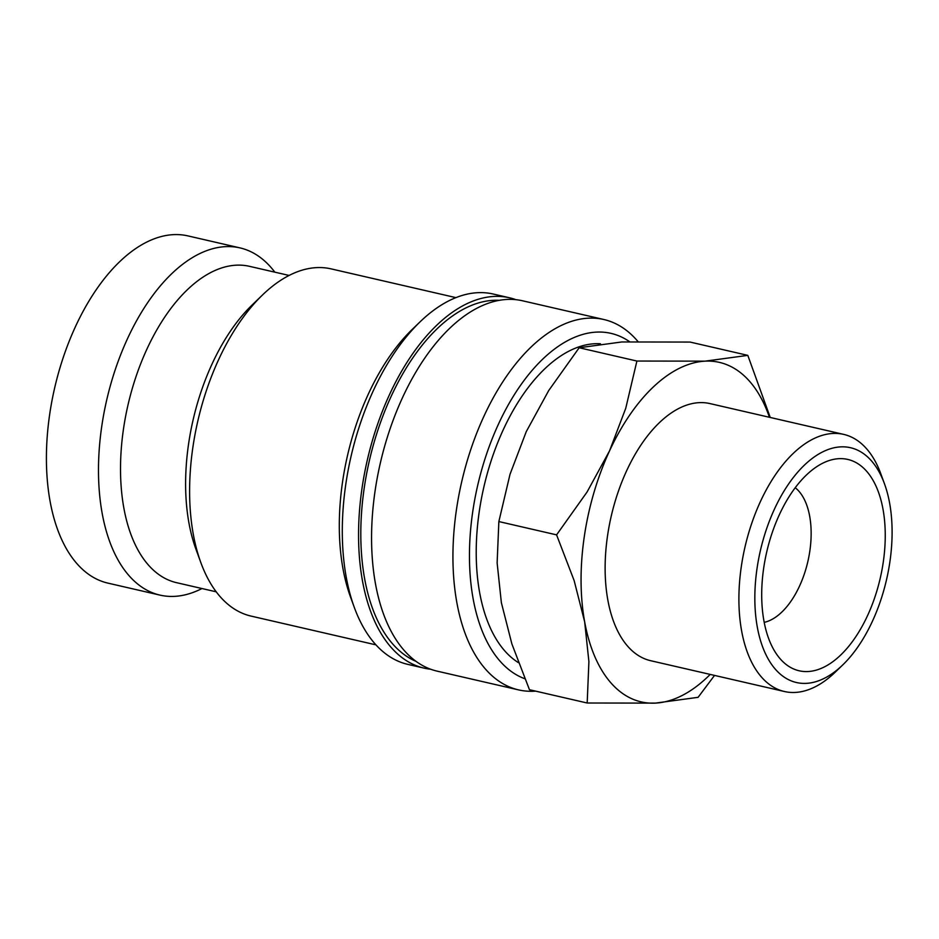 <?xml version="1.0" encoding="UTF-8"?>
<svg xmlns="http://www.w3.org/2000/svg" width="939" height="939" viewBox="0 0 939 939"><rect width="100%" height="100%" fill="white"/><g stroke="black" fill="none" stroke-linecap="round" stroke-linejoin="round"><path stroke-width="1.41" d="M637.874 341.42A190.042 102.081 103 0 0 637.065 340.481A190.042 102.081 103 0 0 603.836 319.506A190.042 102.081 103 0 0 471.308 447.95A190.042 102.081 103 0 0 485.31 668.908A190.042 102.081 103 0 0 518.528 689.883A190.042 102.081 103 0 0 535.606 691.127M629.517 341.643A178.164 95.708 103 0 0 493.081 436.553A178.164 95.708 103 0 0 499.806 660.892A178.164 95.708 103 0 0 524.772 678.721M603.836 319.506L522.483 300.773A190.042 102.081 103 0 0 389.943 429.217A190.042 102.081 103 0 0 403.946 650.175A190.042 102.081 103 0 0 437.175 671.15L518.528 689.883M515.887 299.67A190.042 102.081 103 0 0 509.466 297.769L493.198 294.024A190.042 102.081 103 0 0 420.073 321.842A190.042 102.081 103 0 0 354.296 607.392A190.042 102.081 103 0 0 374.661 643.426A190.042 102.081 103 0 0 407.89 664.401L424.158 668.145A190.042 102.081 103 0 0 430.755 669.249M509.466 297.769A190.042 102.081 103 0 0 376.926 426.212A190.042 102.081 103 0 0 390.929 647.171A190.042 102.081 103 0 0 424.158 668.145M455.908 297.628L331.08 268.871A178.164 95.708 103 0 0 262.521 294.952A178.164 95.708 103 0 0 200.864 562.661A178.164 95.708 103 0 0 219.949 596.429A178.164 95.708 103 0 0 251.1 616.101L375.929 644.858M289.083 275.444L249.422 266.312A162.318 87.198 103 0 0 136.214 376.023A162.318 87.198 103 0 0 148.174 564.762A162.318 87.198 103 0 0 176.544 582.673L216.216 591.816M274.845 272.169A178.164 95.708 103 0 0 271.101 267.545A178.164 95.708 103 0 0 239.961 247.884A178.164 95.708 103 0 0 115.708 368.299A178.164 95.708 103 0 0 128.831 575.443A178.164 95.708 103 0 0 159.982 595.115A178.164 95.708 103 0 0 201.967 588.53M239.961 247.884L187.894 235.889A178.164 95.708 103 0 0 63.641 356.304A178.164 95.708 103 0 0 76.763 563.459A178.164 95.708 103 0 0 107.915 583.119L159.982 595.115M770.238 417.468L747.808 355.365L705.142 361.151L636.9 361.046L625.738 408.312L609.528 450.896A174.196 93.571 -77 0 1 705.142 361.151A174.196 93.571 -77 0 1 749.838 381.598A174.196 93.571 -77 0 1 769.44 417.28M587.18 703.006L655.422 703.111A174.196 93.571 -77 0 1 610.737 682.665A174.196 93.571 -77 0 1 584.668 621.876A174.196 93.571 -77 0 1 609.528 450.896L587.051 492.036L556.581 534.866L574.163 580.654L584.668 621.876L588.906 661.655L587.18 703.006L529.455 689.707L511.872 643.908L501.367 602.685L497.13 562.907L498.855 521.568L510.018 474.301L526.227 431.705L548.705 390.565L579.175 347.747L621.841 341.96L690.083 342.066L747.808 355.365M884.491 483.843L880.876 473.949A131.93 70.871 103 0 0 866.732 448.936A131.93 70.871 103 0 0 843.668 434.381A131.93 70.871 103 0 0 751.658 523.551A131.93 70.871 103 0 0 761.376 676.949A131.93 70.871 103 0 0 784.441 691.515A131.93 70.871 103 0 0 835.205 672.195L842.788 664.882A120.485 64.721 103 0 0 884.491 483.843A120.485 64.721 103 0 0 871.58 461.002A120.485 64.721 103 0 0 774.534 508.926A120.485 64.721 103 0 0 775.368 669.225A120.485 64.721 103 0 0 842.788 664.882M784.441 691.515L650.668 660.704A131.93 70.871 -77 0 1 627.604 646.138A131.93 70.871 -77 0 1 617.885 492.74A131.93 70.871 -77 0 1 709.896 403.57L843.668 434.381M518.422 662.641A166.285 89.322 -77 0 1 504.548 650.633A166.285 89.322 -77 0 1 490.041 464.218A166.285 89.322 -77 0 1 600.432 343.768M795.227 487.717A71.258 38.276 -77 0 1 799.007 491.343A71.258 38.276 -77 0 1 806.801 565.783A71.258 38.276 -77 0 1 764.217 622.357M780.18 658.814A108.431 58.241 -77 0 1 779.969 658.568A108.431 58.241 -77 0 1 766.705 552.038A108.431 58.241 -77 0 1 825.24 462.035A108.431 58.241 -77 0 1 866.767 471.413A108.431 58.241 -77 0 1 867.519 615.679A108.431 58.241 -77 0 1 780.18 658.814M710.213 674.413A174.196 93.571 -77 0 1 655.422 703.111L698.1 697.325L714.532 675.411M556.581 534.866L498.855 521.568M636.9 361.046L579.175 347.747M262.521 294.952L252.051 305.069A162.318 87.198 103 0 0 195.864 548.975L200.864 562.661M420.073 321.842L412.221 329.425A178.164 95.708 103 0 0 350.552 597.134L354.296 607.392M499.231 300.327A186.075 99.957 103 0 0 391.234 396.188A186.075 99.957 103 0 0 392.514 643.755A186.075 99.957 103 0 0 416.059 661.373"/></g></svg>

